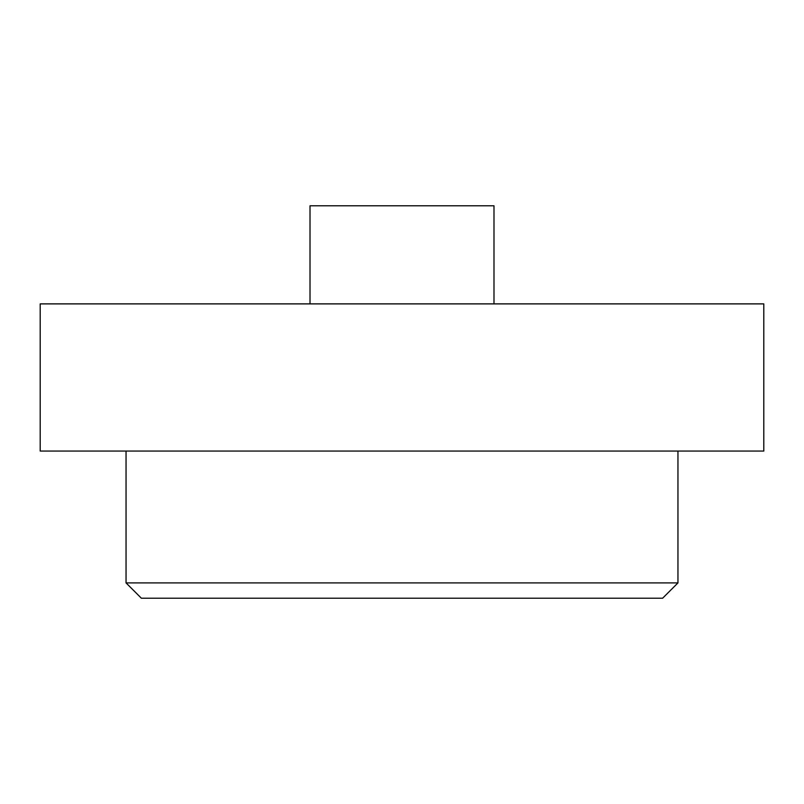 <?xml version="1.0" encoding="UTF-8"?>
<svg xmlns="http://www.w3.org/2000/svg" width="804" height="804" viewBox="0 0 804 804"><rect width="100%" height="100%" fill="white"/><g stroke="black" fill="none" stroke-linecap="round" stroke-linejoin="round"><path stroke-width="1.21" d="M126.047 451.054L126.047 582.9L677.953 582.9L677.953 451.054M40.2 303.882L40.2 451.054L763.8 451.054L763.8 303.882L40.2 303.882M493.988 303.882L493.988 205.774L310.012 205.774L310.012 303.882M677.953 582.9L662.617 598.226L141.383 598.226L126.047 582.9"/></g></svg>

